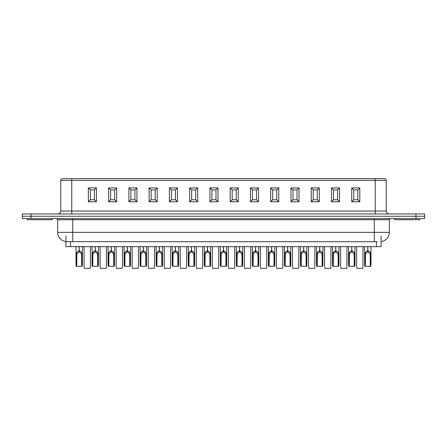<?xml version="1.0" encoding="UTF-8"?>
<svg xmlns="http://www.w3.org/2000/svg" width="447" height="447" viewBox="0 0 447 447"><rect width="100%" height="100%" fill="white"/><g stroke="black" fill="none" stroke-linecap="round" stroke-linejoin="round"><path stroke-width="0.67" d="M84.053 246.655L84.053 267.261L84.455 268.362L90.026 268.362L90.344 267.999L90.423 246.655M76.085 265.976L77.091 266.334L81.293 266.334L82.298 265.976L81.98 266.334L76.409 266.334L76.085 265.976L76.258 253.829C76.834 252.013 77.795 251.041 79.136 250.912L79.136 248.912M76.683 265.976L76.901 253.829L79.136 251.778L79.136 250.912M79.136 248.448L79.136 246.655M81.7 265.976L81.583 254.472L81.488 253.829L79.253 251.778L79.253 246.655M81.583 263.674L82.203 263.674L82.125 253.829C81.55 252.013 80.594 251.041 79.253 250.912M82.203 263.674L82.298 265.976M79.253 248.912L79.253 248.448M76.409 266.334L77.091 266.334M81.293 266.334L81.98 266.334M324.567 246.655L324.567 267.261L324.963 268.362L330.54 268.362L330.858 267.999L330.936 246.655M340.603 246.655L340.603 267.261L341 268.362L346.57 268.362L346.889 267.999L346.967 246.655M356.633 246.655L356.633 267.261L357.03 268.362L362.606 268.362L362.925 267.999L363.003 246.655M140.224 265.976L141.23 266.334L145.431 266.334L146.437 265.976L146.113 266.334L140.542 266.334L140.224 265.976L140.397 253.829C140.973 252.013 141.934 251.041 143.269 250.912L143.269 248.912M140.822 265.976L141.034 253.829L143.269 251.778L143.269 250.912M143.269 248.448L143.269 246.655M145.839 265.976L145.716 254.472L145.621 253.829L143.386 251.778L143.386 246.655M145.716 263.674L146.337 263.674L146.264 253.829C145.688 252.013 144.727 251.041 143.386 250.912M146.337 263.674L146.437 265.976M143.386 248.912L143.386 248.448M140.542 266.334L141.23 266.334M145.431 266.334L146.113 266.334M92.121 265.976L93.127 266.334L97.329 266.334L98.334 265.976L98.016 266.334L92.44 266.334L92.121 265.976L92.294 253.829C92.87 252.013 93.831 251.041 95.172 250.912L95.172 248.912M92.719 265.976L92.937 253.829L95.172 251.778L95.172 250.912M95.172 248.448L95.172 246.655M97.737 265.976L97.614 254.472L97.519 253.829L95.284 251.778L95.284 246.655M97.614 263.674L98.234 263.674L98.161 253.829C97.586 252.013 96.625 251.041 95.284 250.912M98.234 263.674L98.334 265.976M95.284 248.912L95.284 248.448M92.44 266.334L93.127 266.334M97.329 266.334L98.016 266.334M108.157 265.976L109.163 266.334L113.365 266.334L114.365 265.976L114.046 266.334L108.476 266.334L108.157 265.976L108.325 253.829C108.906 252.013 109.861 251.041 111.202 250.912L111.202 248.912M108.75 265.976L108.967 253.829L111.202 251.778L111.202 250.912M111.202 248.448L111.202 246.655M113.773 265.976L113.65 254.472L113.555 253.829L111.32 251.778L111.32 246.655M113.65 263.674L114.27 263.674L114.197 253.829C113.616 252.013 112.661 251.041 111.32 250.912M114.27 263.674L114.365 265.976M111.32 248.912L111.32 248.448M108.476 266.334L109.163 266.334M113.365 266.334L114.046 266.334M257.668 266.334L258.075 265.976L258.673 265.976L258.355 266.334L253.466 266.334L258.355 266.334M252.46 265.976L253.466 266.334L252.784 266.334L252.382 265.239L252.633 253.829C253.209 252.013 254.17 251.041 255.511 250.912L255.511 248.912M253.058 265.976L253.276 253.829L255.511 251.778L255.511 250.912M255.511 248.448L255.511 246.655M258.075 265.976L257.958 254.472L257.863 253.829L255.628 251.778L255.628 246.655M257.958 263.674L258.578 263.674L258.5 253.829C257.925 252.013 256.969 251.041 255.628 250.912M258.578 263.674L258.673 265.976M255.628 248.912L255.628 248.448M129.395 266.334L129.803 265.976L130.401 265.976L130.083 266.334L125.194 266.334L130.083 266.334M124.188 265.976L125.194 266.334L124.506 266.334L124.11 265.239L124.361 253.829C124.936 252.013 125.898 251.041 127.239 250.912L127.239 248.912M124.786 265.976L125.004 253.829L127.239 251.778L127.239 250.912M127.239 248.448L127.239 246.655M129.803 265.976L129.68 254.472L129.585 253.829L127.356 251.778L127.356 246.655M129.68 263.674L130.306 263.674L130.228 253.829C129.652 252.013 128.691 251.041 127.356 250.912M130.306 263.674L130.401 265.976M127.356 248.912L127.356 248.448M369.909 266.334L370.317 265.976L370.915 265.976L370.591 266.334L365.707 266.334L370.591 266.334M364.702 265.976L365.707 266.334L365.02 266.334L364.623 265.239L364.875 253.829C365.45 252.013 366.406 251.041 367.747 250.912L367.747 248.912M365.3 265.976L365.512 253.829L367.747 251.778L367.747 250.912M367.747 248.448L367.747 246.655M370.317 265.976L370.194 254.472L370.099 253.829L367.864 251.778L367.864 246.655M370.194 263.674L370.814 263.674L370.742 253.829C370.166 252.013 369.205 251.041 367.864 250.912M370.814 263.674L370.915 265.976M367.864 248.912L367.864 248.448M148.192 246.655L148.192 267.261L148.588 268.362L154.159 268.362L154.483 267.999L154.561 246.655M164.228 246.655L164.228 267.261L164.625 268.362L170.195 268.362L170.514 267.999L170.592 246.655M180.258 246.655L180.258 267.261L180.655 268.362L186.231 268.362L186.55 267.999L186.628 246.655M196.294 246.655L196.294 267.261L196.691 268.362L202.262 268.362L202.586 267.999L202.664 246.655M212.331 246.655L212.331 267.261L212.727 268.362L218.298 268.362L218.617 267.999L218.695 246.655M65.91 235.949L65.91 246.655L381.09 246.655L381.09 235.949M305.77 266.334L306.178 265.976L306.776 265.976L306.458 266.334L301.569 266.334L306.458 266.334M300.563 265.976L301.569 266.334L300.887 266.334L300.485 265.239L300.736 253.829C301.312 252.013 302.273 251.041 303.614 250.912L303.614 248.912M301.161 265.976L301.379 253.829L303.614 251.778L303.614 250.912M303.614 248.448L303.614 246.655M306.178 265.976L306.055 254.472L305.966 253.829L303.731 251.778L303.731 246.655M306.055 263.674L306.681 263.674L306.603 253.829C306.027 252.013 305.066 251.041 303.731 250.912M306.681 263.674L306.776 265.976M303.731 248.912L303.731 248.448M260.428 246.655L260.428 267.261L260.83 268.362L266.401 268.362L266.719 267.999L266.798 246.655M228.361 246.655L228.361 267.261L228.758 268.362L234.334 268.362L234.653 267.999L234.731 246.655M276.464 246.655L276.464 267.261L276.861 268.362L282.437 268.362L282.755 267.999L282.834 246.655M100.089 246.655L100.089 267.261L100.486 268.362L106.062 268.362L106.38 267.999L106.459 246.655M116.125 246.655L116.125 267.261L116.522 268.362L122.092 268.362L122.411 267.999L122.489 246.655M241.637 266.334L242.045 265.976L242.643 265.976L242.319 266.334L237.435 266.334L242.319 266.334M236.429 265.976L237.435 266.334L236.748 266.334L236.351 265.239L236.603 253.829C237.178 252.013 238.134 251.041 239.475 250.912L239.475 248.912M237.027 265.976L237.24 253.829L239.475 251.778L239.475 250.912M239.475 248.448L239.475 246.655M242.045 265.976L241.922 254.472L241.827 253.829L239.592 251.778L239.592 246.655M241.922 263.674L242.542 263.674L242.47 253.829C241.888 252.013 240.933 251.041 239.592 250.912M242.542 263.674L242.643 265.976M239.592 248.912L239.592 248.448M308.531 246.655L308.531 267.261L308.933 268.362L314.504 268.362L314.822 267.999L314.9 246.655M273.704 266.334L274.112 265.976L274.709 265.976L274.391 266.334L269.502 266.334L274.391 266.334M268.496 265.976L269.502 266.334L268.815 266.334L268.418 265.239L268.669 253.829C269.245 252.013 270.206 251.041 271.547 250.912L271.547 248.912M269.094 265.976L269.312 253.829L271.547 251.778L271.547 250.912M271.547 248.448L271.547 246.655M274.112 265.976L273.989 254.472L273.894 253.829L271.659 251.778L271.659 246.655M273.989 263.674L274.609 263.674L274.536 253.829C273.961 252.013 273 251.041 271.659 250.912M274.609 263.674L274.709 265.976M271.659 248.912L271.659 248.448M377.234 241.738L65.955 241.671M419.727 218.583L419.727 219.74L394.841 219.74L394.841 218.583M27.273 218.583L27.273 219.74L52.159 219.74L52.159 218.583M415.967 218.583L22.35 218.583L22.35 216.264L424.65 216.264L424.65 213.951L22.35 213.951L22.35 216.264L424.65 216.264L424.65 218.583L415.967 218.583L415.967 213.951M132.156 246.655L132.156 267.261L132.552 268.362L138.129 268.362L138.447 267.999L138.525 246.655M321.806 266.334L322.214 265.976L322.812 265.976L322.494 266.334L317.605 266.334L322.494 266.334M316.599 265.976L317.605 266.334L316.917 266.334L316.521 265.239L316.772 253.829C317.348 252.013 318.309 251.041 319.644 250.912L319.644 248.912M317.197 265.976L317.415 253.829L319.644 251.778L319.644 250.912M319.644 248.448L319.644 246.655M322.214 265.976L322.091 254.472L321.996 253.829L319.761 251.778L319.761 246.655M322.091 263.674L322.712 263.674L322.639 253.829C322.063 252.013 321.102 251.041 319.761 250.912M322.712 263.674L322.812 265.976M319.761 248.912L319.761 248.448M244.397 246.655L244.397 267.261L244.794 268.362L250.365 268.362L250.689 267.999L250.761 246.655M220.393 265.976L221.399 266.334L225.601 266.334L226.607 265.976L226.288 266.334L220.712 266.334L220.393 265.976L220.567 253.829C221.142 252.013 222.103 251.041 223.444 250.912L223.444 248.912M220.991 265.976L221.209 253.829L223.444 251.778L223.444 250.912M223.444 248.448L223.444 246.655M226.009 265.976L225.886 254.472L225.791 253.829L223.556 251.778L223.556 246.655M225.886 263.674L226.506 263.674L226.433 253.829C225.858 252.013 224.897 251.041 223.556 250.912M226.506 263.674L226.607 265.976M223.556 248.912L223.556 248.448M220.712 266.334L221.399 266.334M225.601 266.334L226.288 266.334M204.357 265.976L205.363 266.334L209.565 266.334L210.571 265.976L210.252 266.334L204.681 266.334L204.357 265.976L204.53 253.829C205.112 252.013 206.067 251.041 207.408 250.912L207.408 248.912M204.955 265.976L205.173 253.829L207.408 251.778L207.408 250.912M207.408 248.448L207.408 246.655M209.973 265.976L209.855 254.472L209.76 253.829L207.525 251.778L207.525 246.655M209.855 263.674L210.476 263.674L210.397 253.829C209.822 252.013 208.866 251.041 207.525 250.912M210.476 263.674L210.571 265.976M207.525 248.912L207.525 248.448M204.681 266.334L205.363 266.334M209.565 266.334L210.252 266.334M292.5 246.655L292.5 267.261L292.897 268.362L298.467 268.362L298.786 267.999L298.864 246.655M289.74 266.334L290.148 265.976L290.74 265.976L290.421 266.334L285.538 266.334L290.421 266.334M284.532 265.976L285.538 266.334L284.851 266.334L284.454 265.239L284.7 253.829C285.281 252.013 286.236 251.041 287.577 250.912L287.577 248.912M285.125 265.976L285.342 253.829L287.577 251.778L287.577 250.912M287.577 248.448L287.577 246.655M290.148 265.976L290.025 254.472L289.93 253.829L287.695 251.778L287.695 246.655M290.025 263.674L290.645 263.674L290.572 253.829C289.991 252.013 289.036 251.041 287.695 250.912M290.645 263.674L290.74 265.976M287.695 248.912L287.695 248.448M177.498 266.334L177.906 265.976L178.504 265.976L178.185 266.334L173.296 266.334L178.185 266.334M172.291 265.976L173.296 266.334L172.609 266.334L172.212 265.239L172.464 253.829C173.039 252.013 174 251.041 175.341 250.912L175.341 248.912M172.888 265.976L173.106 253.829L175.341 251.778L175.341 250.912M175.341 248.448L175.341 246.655M177.906 265.976L177.783 254.472L177.688 253.829L175.453 251.778L175.453 246.655M177.783 263.674L178.403 263.674L178.331 253.829C177.755 252.013 176.794 251.041 175.453 250.912M178.403 263.674L178.504 265.976M175.453 248.912L175.453 248.448M353.873 266.334L354.281 265.976L354.879 265.976L354.56 266.334L349.671 266.334L354.56 266.334M348.666 265.976L349.671 266.334L348.984 266.334L348.587 265.239L348.839 253.829C349.414 252.013 350.375 251.041 351.716 250.912L351.716 248.912M349.263 265.976L349.481 253.829L351.716 251.778L351.716 250.912M351.716 248.448L351.716 246.655M354.281 265.976L354.158 254.472L354.063 253.829L351.828 251.778L351.828 246.655M354.158 263.674L354.784 263.674L354.706 253.829C354.13 252.013 353.169 251.041 351.828 250.912M354.784 263.674L354.879 265.976M351.828 248.912L351.828 248.448M71.755 213.951L71.755 211.057L375.245 211.057L375.245 180.376L60.758 180.376L60.758 211.057L71.755 211.057L71.755 178.638L62.491 178.638L384.364 178.638M353.739 199.77L357.796 199.77L357.796 189.93L353.739 189.93L353.739 199.77L351.733 201.776L351.733 187.924L353.739 189.93M351.733 187.924L359.796 187.924L359.796 201.776L357.796 199.77M359.796 187.924L357.796 189.93M333.479 199.77L337.535 199.77L337.535 189.93L333.479 189.93L333.479 199.77L331.478 201.776L331.478 187.924L333.479 189.93M331.478 187.924L339.541 187.924L339.541 201.776L337.535 199.77M339.541 187.924L337.535 189.93M313.224 199.77L317.275 199.77L317.275 189.93L313.224 189.93L313.224 199.77L311.218 201.776L311.218 187.924L313.224 189.93M311.218 187.924L319.281 187.924L319.281 201.776L317.275 199.77M319.281 187.924L317.275 189.93M292.964 199.77L297.015 199.77L297.015 189.93L292.964 189.93L292.964 199.77L290.958 201.776L290.958 187.924L292.964 189.93M290.958 187.924L299.021 187.924L299.021 201.776L297.015 199.77M299.021 187.924L297.015 189.93M272.704 199.77L276.754 199.77L276.754 189.93L272.704 189.93L272.704 199.77L270.698 201.776L270.698 187.924L272.704 189.93M270.698 187.924L278.76 187.924L278.76 201.776L276.754 199.77M278.76 187.924L276.754 189.93M252.443 199.77L256.494 199.77L256.494 189.93L252.443 189.93L252.443 199.77L250.437 201.776L250.437 187.924L252.443 189.93M250.437 187.924L258.5 187.924L258.5 201.776L256.494 199.77M258.5 187.924L256.494 189.93M232.183 199.77L236.234 199.77L236.234 189.93L232.183 189.93L232.183 199.77L230.177 201.776L230.177 187.924L232.183 189.93M230.177 187.924L238.24 187.924L238.24 201.776L236.234 199.77M238.24 187.924L236.234 189.93M211.923 199.77L215.974 199.77L215.974 189.93L211.923 189.93L211.923 199.77L209.917 201.776L209.917 187.924L211.923 189.93M209.917 187.924L217.98 187.924L217.98 201.776L215.974 199.77M217.98 187.924L215.974 189.93M191.662 199.77L195.713 199.77L195.713 189.93L191.662 189.93L191.662 199.77L189.657 201.776L189.657 187.924L191.662 189.93M189.657 187.924L197.719 187.924L197.719 201.776L195.713 199.77M197.719 187.924L195.713 189.93M171.402 199.77L175.453 199.77L175.453 189.93L171.402 189.93L171.402 199.77L169.396 201.776L169.396 187.924L171.402 189.93M169.396 187.924L177.459 187.924L177.459 201.776L175.453 199.77M177.459 187.924L175.453 189.93M151.142 199.77L155.198 199.77L155.198 189.93L151.142 189.93L151.142 199.77L149.136 201.776L149.136 187.924L151.142 189.93M149.136 187.924L157.199 187.924L157.199 201.776L155.198 199.77M157.199 187.924L155.198 189.93M130.882 199.77L134.938 199.77L134.938 189.93L130.882 189.93L130.882 199.77L128.881 201.776L128.881 187.924L130.882 189.93M128.881 187.924L136.944 187.924L136.944 201.776L134.938 199.77M136.944 187.924L134.938 189.93M110.627 199.77L114.678 199.77L114.678 189.93L110.627 189.93L110.627 199.77L108.621 201.776L108.621 187.924L110.627 189.93M108.621 187.924L116.684 187.924L116.684 201.776L114.678 199.77M116.684 187.924L114.678 189.93M90.367 199.77L94.418 199.77L94.418 189.93L90.367 189.93L90.367 199.77L88.361 201.776L88.361 187.924L90.367 189.93M88.361 187.924L96.423 187.924L96.423 201.776L94.418 199.77M96.423 187.924L94.418 189.93M337.837 266.334L338.25 265.976L338.843 265.976L338.524 266.334L333.635 266.334L338.524 266.334M332.635 265.976L333.635 266.334L332.954 266.334L332.557 265.239L332.803 253.829C333.384 252.013 334.339 251.041 335.68 250.912L335.68 248.912M333.227 265.976L333.445 253.829L335.68 251.778L335.68 250.912M335.68 248.448L335.68 246.655M338.25 265.976L338.128 254.472L338.033 253.829L335.798 251.778L335.798 246.655M338.128 263.674L338.748 263.674L338.675 253.829C338.094 252.013 337.139 251.041 335.798 250.912M338.748 263.674L338.843 265.976M335.798 248.912L335.798 248.448M193.534 266.334L193.942 265.976L194.54 265.976L194.216 266.334L189.332 266.334L194.216 266.334M188.327 265.976L189.332 266.334L188.645 266.334L188.248 265.239L188.5 253.829C189.075 252.013 190.031 251.041 191.372 250.912L191.372 248.912M188.925 265.976L189.137 253.829L191.372 251.778L191.372 250.912M191.372 248.448L191.372 246.655M193.942 265.976L193.819 254.472L193.724 253.829L191.489 251.778L191.489 246.655M193.819 263.674L194.439 263.674L194.367 253.829C193.791 252.013 192.83 251.041 191.489 250.912M194.439 263.674L194.54 265.976M191.489 248.912L191.489 248.448M161.462 266.334L161.875 265.976L162.468 265.976L162.149 266.334L157.26 266.334L162.149 266.334M156.26 265.976L157.26 266.334L156.579 266.334L156.182 265.239L156.428 253.829C157.009 252.013 157.964 251.041 159.305 250.912L159.305 248.912M156.852 265.976L157.07 253.829L159.305 251.778L159.305 250.912M159.305 248.448L159.305 246.655M161.875 265.976L161.753 254.472L161.658 253.829L159.423 251.778L159.423 246.655M161.753 263.674L162.373 263.674L162.3 253.829C161.719 252.013 160.764 251.041 159.423 250.912M162.373 263.674L162.468 265.976M159.423 248.912L159.423 248.448M81.488 253.829L82.125 253.829M76.258 253.829L76.901 253.829M76.186 263.674L76.806 263.674M76.186 254.472L76.806 254.472M81.583 254.472L82.203 254.472M76.091 264.473L76.688 264.473M81.695 264.473L82.293 264.473M145.621 253.829L146.264 253.829M140.397 253.829L141.034 253.829M140.319 263.674L140.945 263.674M140.319 254.472L140.945 254.472M145.716 254.472L146.337 254.472M140.229 264.473L140.827 264.473M145.834 264.473L146.432 264.473M97.519 253.829L98.161 253.829M92.294 253.829L92.937 253.829M92.216 263.674L92.842 263.674M92.216 254.472L92.842 254.472M97.614 254.472L98.234 254.472M92.127 264.473L92.725 264.473M97.731 264.473L98.329 264.473M113.555 253.829L114.197 253.829M108.325 253.829L108.967 253.829M108.252 263.674L108.872 263.674M108.252 254.472L108.872 254.472M113.65 254.472L114.27 254.472M108.163 264.473L108.761 264.473M113.761 264.473L114.359 264.473M257.863 253.829L258.5 253.829M252.633 253.829L253.276 253.829M252.561 263.674L253.181 263.674M252.561 254.472L253.181 254.472M257.958 254.472L258.578 254.472M252.466 264.473L253.063 264.473M258.07 264.473L258.668 264.473M129.585 253.829L130.228 253.829M124.361 253.829L125.004 253.829M124.288 263.674L124.909 263.674M124.288 254.472L124.909 254.472M129.68 254.472L130.306 254.472M124.193 264.473L124.791 264.473M129.798 264.473L130.395 264.473M370.099 253.829L370.742 253.829M364.875 253.829L365.512 253.829M364.797 263.674L365.417 263.674M364.797 254.472L365.417 254.472M370.194 254.472L370.814 254.472M364.707 264.473L365.305 264.473M370.312 264.473L370.909 264.473M70.537 246.655L70.537 241.738M376.463 246.655L376.463 241.738M305.966 253.829L306.603 253.829M300.736 253.829L301.379 253.829M300.663 263.674L301.284 263.674M300.663 254.472L301.284 254.472M306.055 254.472L306.681 254.472M300.568 264.473L301.166 264.473M306.173 264.473L306.771 264.473M241.827 253.829L242.47 253.829M236.603 253.829L237.24 253.829M236.524 263.674L237.145 263.674M236.524 254.472L237.145 254.472M241.922 254.472L242.542 254.472M236.435 264.473L237.033 264.473M242.034 264.473L242.632 264.473M273.894 253.829L274.536 253.829M268.669 253.829L269.312 253.829M268.597 263.674L269.217 263.674M268.597 254.472L269.217 254.472M273.989 254.472L274.609 254.472M268.502 264.473L269.1 264.473M274.106 264.473L274.704 264.473M374.29 218.583L374.29 219.74L389.343 219.74L390.499 218.583M56.501 218.583L57.657 219.74L72.71 219.74L72.71 218.583M381.084 241.671C386.174 240.642 388.929 237.541 389.343 232.362L374.29 232.362L374.29 219.74L72.71 219.74L72.71 241.738M374.29 241.738L374.29 232.362L57.657 232.362C58.071 237.541 60.826 240.642 65.916 241.671M31.033 218.583L31.033 213.951M321.996 253.829L322.639 253.829M316.772 253.829L317.415 253.829M316.694 263.674L317.32 263.674M316.694 254.472L317.32 254.472M322.091 254.472L322.712 254.472M316.605 264.473L317.202 264.473M322.209 264.473L322.807 264.473M225.791 253.829L226.433 253.829M220.567 253.829L221.209 253.829M220.494 263.674L221.114 263.674M220.494 254.472L221.114 254.472M225.886 254.472L226.506 254.472M220.399 264.473L220.997 264.473M226.003 264.473L226.601 264.473M209.76 253.829L210.397 253.829M204.53 253.829L205.173 253.829M204.458 263.674L205.078 263.674M204.458 254.472L205.078 254.472M209.855 254.472L210.476 254.472M204.368 264.473L204.966 264.473M209.967 264.473L210.565 264.473M289.93 253.829L290.572 253.829M284.7 253.829L285.342 253.829M284.627 263.674L285.247 263.674M284.627 254.472L285.247 254.472M290.025 254.472L290.645 254.472M284.538 264.473L285.136 264.473M290.137 264.473L290.734 264.473M177.688 253.829L178.331 253.829M172.464 253.829L173.106 253.829M172.391 263.674L173.011 263.674M172.391 254.472L173.011 254.472M177.783 254.472L178.403 254.472M172.296 264.473L172.894 264.473M177.9 264.473L178.498 264.473M354.063 253.829L354.706 253.829M348.839 253.829L349.481 253.829M348.766 263.674L349.386 263.674M348.766 254.472L349.386 254.472M354.158 254.472L354.784 254.472M348.671 264.473L349.269 264.473M354.275 264.473L354.873 264.473M96.423 201.776L88.361 201.776M116.684 201.776L108.621 201.776M136.944 201.776L128.881 201.776M157.199 201.776L149.136 201.776M177.459 201.776L169.396 201.776M197.719 201.776L189.657 201.776M217.98 201.776L209.917 201.776M238.24 201.776L230.177 201.776M258.5 201.776L250.437 201.776M278.76 201.776L270.698 201.776M299.021 201.776L290.958 201.776M319.281 201.776L311.218 201.776M339.541 201.776L331.478 201.776M359.796 201.776L351.733 201.776M375.245 178.638L375.245 180.376L386.242 180.376L386.242 211.057C386.415 212.817 387.381 213.778 389.136 213.951M375.245 213.951L375.245 211.057L386.242 211.057M338.033 253.829L338.675 253.829M332.803 253.829L333.445 253.829M332.73 263.674L333.35 263.674M332.73 254.472L333.35 254.472M338.128 254.472L338.748 254.472M332.641 264.473L333.238 264.473M338.239 264.473L338.837 264.473M193.724 253.829L194.367 253.829M188.5 253.829L189.137 253.829M188.422 263.674L189.042 263.674M188.422 254.472L189.042 254.472M193.819 254.472L194.439 254.472M188.332 264.473L188.93 264.473M193.937 264.473L194.534 264.473M161.658 253.829L162.3 253.829M156.428 253.829L157.07 253.829M156.355 263.674L156.975 263.674M156.355 254.472L156.975 254.472M161.753 254.472L162.373 254.472M156.266 264.473L156.863 264.473M161.864 264.473L162.462 264.473M82.377 265.239L82.377 246.655M76.007 265.239L76.007 246.655M146.515 265.239L146.515 246.655M140.146 265.239L140.146 246.655M98.413 265.239L98.413 246.655M92.043 265.239L92.043 246.655M114.443 265.239L114.443 246.655M108.079 265.239L108.079 246.655M258.752 265.239L258.752 246.655M252.382 265.239L252.382 246.655M130.479 265.239L130.479 246.655M124.11 265.239L124.11 246.655M370.993 265.239L370.993 246.655M364.623 265.239L364.623 246.655M306.854 265.239L306.854 246.655M300.485 265.239L300.485 246.655M242.715 265.239L242.715 246.655M236.351 265.239L236.351 246.655M274.788 265.239L274.788 246.655M268.418 265.239L268.418 246.655M57.657 219.74L57.657 232.362M389.343 219.74L389.343 232.362M322.89 265.239L322.89 246.655M316.521 265.239L316.521 246.655M226.685 265.239L226.685 246.655M220.315 265.239L220.315 246.655M210.649 265.239L210.649 246.655M204.285 265.239L204.285 246.655M290.818 265.239L290.818 246.655M284.454 265.239L284.454 246.655M178.582 265.239L178.582 246.655M172.212 265.239L172.212 246.655M354.957 265.239L354.957 246.655M348.587 265.239L348.587 246.655M60.758 211.057C60.585 212.817 59.619 213.778 57.864 213.951M60.758 180.376C60.848 179.331 61.429 178.755 62.491 178.638M386.242 180.376C386.152 179.331 385.571 178.755 384.509 178.638M338.921 265.239L338.921 246.655M332.557 265.239L332.557 246.655M194.618 265.239L194.618 246.655M188.248 265.239L188.248 246.655M162.546 265.239L162.546 246.655M156.182 265.239L156.182 246.655"/></g></svg>
